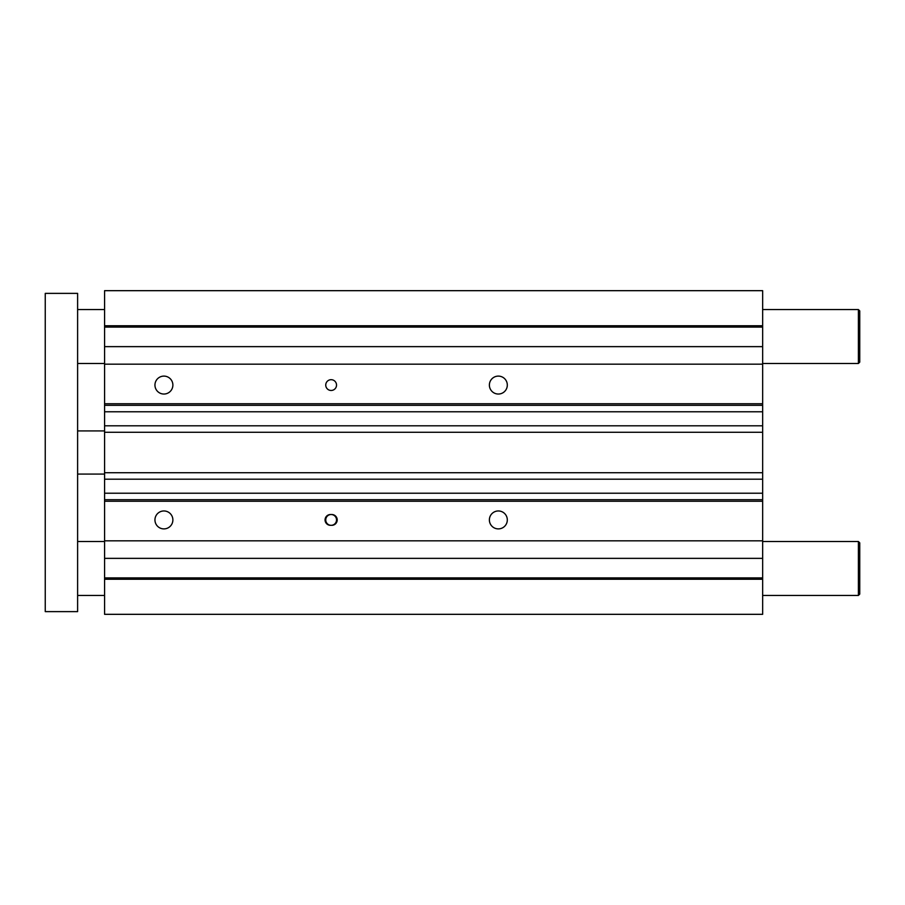 <?xml version="1.0" encoding="UTF-8"?>
<svg xmlns="http://www.w3.org/2000/svg" width="905" height="905" viewBox="0 0 905 905"><rect width="100%" height="100%" fill="white"/><g stroke="black" fill="none" stroke-linecap="round" stroke-linejoin="round"><path stroke-width="1.36" d="M104.584 579.257L104.584 614.325L762.655 614.325L762.655 501.257L104.584 501.257L104.584 579.257L762.655 579.257M104.584 501.257L104.584 493.225L762.655 493.225L762.655 501.257M104.584 472.727L104.584 432.273L762.655 432.273L762.655 472.727L104.584 472.727L104.584 493.225M104.584 411.775L104.584 405.304L762.655 405.304L762.655 411.775L104.584 411.775L104.584 432.273M104.584 405.304L104.584 403.743L762.655 403.743L762.655 405.304M762.655 403.743L762.655 290.675L104.584 290.675L104.584 403.743M104.584 499.696L762.655 499.696M104.584 540.828L762.655 540.828M489.379 519.923A8.971 8.971 0 0 1 502.829 512.162A8.971 8.971 0 0 1 502.829 527.694A8.971 8.971 0 0 1 489.379 519.923M154.947 519.923A8.971 8.971 0 0 1 168.398 512.162A8.971 8.971 0 0 1 168.398 527.694A8.971 8.971 0 0 1 154.947 519.923M330.461 514.526L331.807 514.526A5.396 5.396 0 0 1 337.203 519.923A5.396 5.396 0 0 1 331.807 525.319L330.461 525.319A5.396 5.396 0 0 1 325.065 519.923A5.396 5.396 0 0 1 330.461 514.526M762.655 432.273L762.655 411.775M104.584 425.803L762.655 425.803M331.14 525.319A5.396 5.396 0 0 0 336.524 519.923A5.396 5.396 0 0 0 331.14 514.526A5.396 5.396 0 0 0 325.743 519.923A5.396 5.396 0 0 0 331.14 525.319M325.743 385.077A5.396 5.396 0 0 1 333.832 380.405A5.396 5.396 0 0 1 333.832 389.75A5.396 5.396 0 0 1 325.743 385.077M489.379 385.077A8.971 8.971 0 0 1 502.829 377.306A8.971 8.971 0 0 1 502.829 392.838A8.971 8.971 0 0 1 489.379 385.077M154.947 385.077A8.971 8.971 0 0 1 168.398 377.306A8.971 8.971 0 0 1 168.398 392.838A8.971 8.971 0 0 1 154.947 385.077M104.584 577.91L762.655 577.91M104.584 558.362L762.655 558.362M762.655 493.225L762.655 472.727M104.584 479.198L762.655 479.198M104.584 364.172L762.655 364.172M104.584 346.638L762.655 346.638M104.584 327.09L762.655 327.09M104.584 325.743L762.655 325.743M859.75 594.099L859.75 542.853L858.404 541.507L858.404 595.445L859.75 594.099M77.615 595.445L104.584 595.445M762.655 595.445L858.404 595.445M859.75 362.147L859.75 310.901L858.404 309.555L858.404 363.493L859.75 362.147M77.615 363.493L104.584 363.493M762.655 363.493L858.404 363.493M77.615 474.073L104.584 474.073M77.615 293.378L45.25 293.378L45.25 611.622L77.615 611.622L77.615 293.378M77.615 541.507L104.584 541.507M762.655 541.507L858.404 541.507M77.615 309.555L104.584 309.555M762.655 309.555L858.404 309.555M77.615 430.927L104.584 430.927"/></g></svg>
